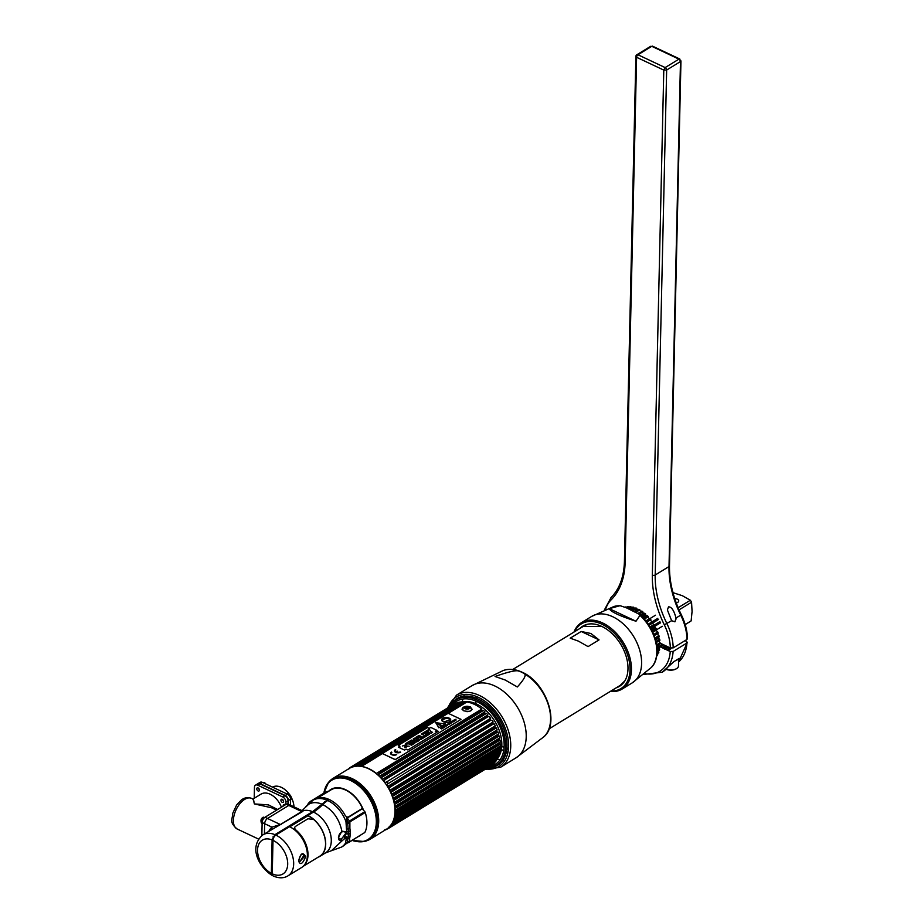 <?xml version="1.0" encoding="UTF-8"?>
<svg xmlns="http://www.w3.org/2000/svg" width="924" height="924" viewBox="0 0 924 924"><rect width="100%" height="100%" fill="white"/><g stroke="black" fill="none" stroke-linecap="round" stroke-linejoin="round"><path stroke-width="1.39" d="M345.126 835.897L344.155 836.486M330.723 780.099A35.632 23.169 58.6 0 1 332.987 778.401L349.272 768.445A35.632 23.169 58.6 0 1 378.944 775.987A35.632 23.169 58.6 0 1 394.987 811.642A35.632 23.169 58.6 0 1 386.44 829.255L370.166 839.211A35.632 23.169 58.6 0 1 367.625 840.447M358.327 836.613A27.304 17.752 -121.4 0 0 360.256 835.435M363.213 809.412A27.304 17.752 -121.4 0 0 328.482 791.394M321.367 805.924A20.651 13.433 58.6 0 1 322.534 803.487M344.929 836.717A20.651 13.433 58.6 0 1 343.786 836.982M324.509 801.755L325.548 802.055M321.633 805.22L320.686 805.844M348.51 836.913L345.668 838.622M317.44 798.047L331.115 789.801A26.888 17.487 58.6 0 1 345.599 790.055A26.888 17.487 58.6 0 1 362.647 808.777M329.094 799.699A26.992 17.556 -121.4 0 0 328.182 799.306M326.842 800.115A27.42 17.833 -121.4 0 0 312.924 800.299L314.495 799.341A27.42 17.833 58.6 0 1 328.424 799.156L312.555 811.676L274.936 834.672L272.106 839.939L271.344 873.353L272.753 875.617M312.555 811.676A24.036 15.627 -121.4 0 0 303.476 810.648L302.009 810.694L301.663 811.526A2.033 1.317 -121.4 0 0 302.437 811.653L303.476 810.648L301.166 811.491M274.936 834.672A24.036 15.627 58.6 0 0 262.832 834.88L302.437 811.653M312.035 800.865L310.499 801.351A2.033 1.317 -121.4 0 0 310.302 801.443A2.033 1.317 -121.4 0 0 310.014 801.732L308.685 803.152M308.974 802.771L308.789 803.58L308.974 802.771M325.502 792.18A2.033 1.317 58.6 0 1 325.664 792.053A2.033 1.317 58.6 0 1 325.86 791.96L328.101 791.302L316.62 798.313M264.426 833.91L264.657 823.711A4.227 2.287 -64.8 0 1 267.486 818.456L288.773 805.439A4.227 2.287 -64.8 0 1 290.494 805.197A4.227 2.287 115.2 0 0 288.773 805.439L267.486 818.456A4.227 2.287 115.2 0 0 264.657 823.711L264.426 833.91M271.783 829.579L271.922 827.13L280.388 824.531L264.957 817.266L286.244 804.25A4.227 2.287 -64.8 0 1 287.965 804.007L301.651 810.452M302.009 810.694L305.151 807.588A26.242 17.059 58.6 0 1 321.864 804.146M272.303 871.32A20.651 13.433 58.6 0 1 271.413 870.697A19.462 12.659 -121.4 0 0 272.303 871.263M272.973 836.901A20.651 13.433 58.6 0 1 273.931 837.19M321.263 806.028A23.008 14.957 -121.4 0 0 320.258 805.716M273.285 838.715A19.462 12.659 -121.4 0 0 272.349 838.438M303.927 855.324L299.376 862.369M345.692 832.212L345.426 833.887A24.036 15.627 58.6 0 1 343.774 839.777M341.337 839.131L345.426 833.887M346.442 837.964L348.244 836.867M318.168 857.172A24.036 15.627 -121.4 0 0 319.947 856.317A24.036 15.627 -121.4 0 0 324.509 836.058A24.036 15.627 -121.4 0 0 307.865 815.499L313.467 812.069A47.39 25.606 115.2 0 0 322.765 804.55A25.387 13.71 -64.8 0 1 327.743 800.519L329.325 799.56A27.42 17.833 58.6 0 1 345.391 815.869L347.828 817.324L362.046 808.627L364.818 811.653A2.033 1.317 58.6 0 1 365.246 812.496A29.106 18.93 58.6 0 1 364.795 832.512L349.434 841.903L349.653 838.438A29.106 18.93 -121.4 0 0 350.057 836.081L350.173 831.034A29.106 18.93 -121.4 0 0 349.884 828.343L349.884 821.886A2.033 1.317 -121.4 0 0 349.457 821.043L347.736 823.261L349.526 823.272M338.438 837.49L339.535 838.923L341.279 839.073L341.672 840.621C339.547 841.025 338.473 839.985 338.438 837.49L341.892 831.23L346.766 831.831L347.124 834.06L345.946 833.991L344.583 831.565L341.811 831.854L341.892 831.23C339.316 818.999 332.94 810.105 322.765 804.55M347.054 817.428L345.98 821.725L346.488 829.302A27.35 17.787 58.6 0 1 346.766 831.831A2.033 0.97 176.2 0 1 348.417 831.461A28.228 18.353 -121.4 0 0 348.129 828.851L347.274 817.994L349.457 821.043L364.818 811.653M313.467 812.069A24.036 15.627 -121.4 0 1 330.099 832.639A24.036 15.627 -121.4 0 1 325.537 852.887L331.497 850.681L346.662 836.567A27.35 17.787 58.6 0 1 346.269 838.784L345.495 843.115L346.465 843.462L344.733 844.917A27.42 17.833 58.6 0 1 343.104 846.118L341.522 847.089A27.42 17.833 -121.4 0 0 345.495 843.115A2.033 1.906 -173.4 0 1 346.939 842.642L346.696 843.277L348.983 842.33L363.548 833.263M349.11 841.625L347.308 842.087L346.696 843.277L349.11 841.81L347.239 842.942M347.308 842.087L347.909 838.634A28.228 18.353 -121.4 0 0 348.313 836.359L348.417 831.461L350.173 831.034M346.269 838.784A2.033 1.282 -166.9 0 1 347.909 838.634A2.033 1.282 13.1 0 0 349.653 838.438M349.884 828.343L348.129 828.851A2.033 0.832 -8.7 0 0 346.488 829.302M350.277 833.587L348.464 833.933A2.033 1.086 1.3 0 0 347.124 834.06M275.837 835.077L289.547 826.691A24.036 15.627 58.6 0 1 306.179 847.262A24.036 15.627 58.6 0 1 301.617 867.509L287.907 875.894A24.036 15.627 58.6 0 0 292.469 855.647A24.036 15.627 58.6 0 0 275.837 835.077A4.227 2.287 -64.8 0 0 273.007 840.332A19.797 12.878 58.6 0 1 287.699 864.171A19.797 12.878 58.6 0 1 272.245 873.804L273.007 840.332M298.625 860.983C300.543 853.083 302.876 851.651 305.648 856.687C302.61 864.056 300.265 865.488 298.625 860.983L298.66 860.302M304.215 856.721L302.945 854.354C301.594 853.372 300.231 855.462 298.868 860.637L299.191 862.311L304.215 856.721L305.648 856.687M287.907 875.894C283.726 878.412 278.817 878.424 273.192 875.952A4.227 2.287 -64.8 0 1 272.245 873.804M289.801 826.818L307.865 815.776A23.701 15.408 58.6 0 1 312.762 818.849M288.3 804.157L288.38 800.565A4.227 2.749 -121.4 0 0 285.239 795.472L260.245 783.691A4.227 2.749 -121.4 0 0 257.958 783.656L260.106 782.339A4.227 2.749 58.6 0 1 262.393 782.374L287.387 794.155A4.227 2.749 58.6 0 1 290.529 799.248L290.39 805.151M263.271 785.111A2.171 1.409 58.6 0 1 263.825 785.735M261.688 784.73A2.171 1.409 58.6 0 1 262.266 784.649M293.959 806.825A16.921 11.007 -121.4 0 0 291.175 797.181M289.524 794.513A16.921 11.007 -121.4 0 0 272.464 787.121M256.803 789.292L256.814 788.391M258.454 788.149A2.541 1.652 -121.4 0 0 259.425 789.731M282.594 799.526A2.541 1.652 -121.4 0 0 283.564 801.108M261.839 835.562L262.139 822.522A4.227 2.287 -64.8 0 1 264.957 817.266M252.344 798.81C252.933 798.636 253.603 800.346 254.354 803.926L271.46 807.738L276.588 810.152M252.541 798.821L251.571 798.371A16.921 9.148 -64.8 0 0 239.963 803.614A16.921 9.148 -64.8 0 0 233.391 820.385A16.921 9.148 -64.8 0 0 237.145 828.99C228.678 821.771 232.686 819.565 232.663 813.478L236.625 804.977L241.129 800.207C244.144 797.655 247.62 797.042 251.571 798.371M281.404 807.218A16.921 11.007 58.6 0 0 270.189 794.236A16.921 11.007 58.6 0 0 261.042 794.109L253.384 798.786L254.354 803.926L268.387 804.873L277.674 809.493M254.215 798.278L254.458 787.26A4.227 2.749 -121.4 0 1 255.474 785.169A4.227 2.749 -121.4 0 1 257.761 785.204L282.756 796.985A4.227 2.749 -121.4 0 1 285.897 802.078L285.839 804.492M258.131 787.953A1.779 1.155 -121.4 0 0 256.745 788.819A1.779 1.155 -121.4 0 0 258.062 790.956A1.779 1.155 -121.4 0 0 259.448 790.089A1.779 1.155 -121.4 0 0 258.131 787.953M282.282 799.329A1.779 1.155 -121.4 0 0 280.896 800.196A1.779 1.155 -121.4 0 0 282.213 802.332A1.779 1.155 -121.4 0 0 283.599 801.466A1.779 1.155 -121.4 0 0 282.282 799.329M255.474 785.169L257.623 783.852A4.227 2.749 58.6 0 1 259.91 783.887L284.915 795.668A4.227 2.749 58.6 0 1 288.045 800.761L287.976 804.007M262.612 782.478A3.638 2.368 58.6 0 1 262.89 782.409A3.638 2.368 58.6 0 1 264.264 782.651A3.638 2.368 58.6 0 1 265.904 784.026M264.969 783.078A1.721 0.924 115.2 0 0 264.645 782.686A1.721 0.924 115.2 0 0 264.264 782.651M290.517 799.999A3.638 2.368 -121.4 0 0 290.702 799.78A3.638 2.368 -121.4 0 0 290.783 796.707A3.638 2.368 -121.4 0 0 288.415 794.028A1.721 0.924 -64.8 0 1 288.785 794.062A1.721 0.924 -64.8 0 1 289.108 794.455M286.752 793.855A3.638 2.368 58.6 0 1 288.415 794.028M262.116 823.642L261.954 823.573A3.638 1.964 -64.8 0 1 261.642 823.342A3.638 1.964 -64.8 0 1 261.4 820.269A3.638 1.964 -64.8 0 1 263.571 817.197L264.472 817.625M261.642 823.342C260.429 820.639 260.891 818.629 263.028 817.301A1.721 1.12 58.6 0 1 263.571 817.197M285.816 804.515L285.62 804.423A3.638 1.964 115.2 0 0 285.239 804.319A3.638 1.964 115.2 0 0 284.13 804.631A1.721 1.12 -121.4 0 0 283.587 804.735A1.721 1.12 -121.4 0 0 283.171 805.589A1.998 1.074 -64.8 0 1 284.118 805.555M284.973 805.035L284.13 804.631M450.207 706.363A38.369 24.948 58.6 0 1 483.402 703.822A38.369 24.948 58.6 0 1 505.59 746.28A38.369 24.948 58.6 0 1 487.722 767.729M485.909 767.705A38.369 24.948 58.6 0 1 485.331 767.659M490.078 766.285A36.948 24.024 -121.4 0 0 504.158 745.98A36.948 24.024 -121.4 0 0 484.476 706.375A36.948 24.024 -121.4 0 0 452.564 704.931M450.08 706.444A39.062 25.398 58.6 0 1 483.795 702.275A39.062 25.398 58.6 0 1 507.033 745.968A39.062 25.398 58.6 0 1 487.583 767.809M504.931 738.207A38.011 24.717 -121.4 0 0 484.338 704.515M460.926 701.928L464.934 701.605A34.038 22.13 58.6 0 1 501.824 745.01A34.038 22.13 58.6 0 1 498.671 756.791L496.685 760.002M496.766 759.297A34.038 22.13 58.6 0 1 489.997 763.432M500.369 749.537A35.285 22.95 58.6 0 0 500.508 747.782L499.838 748.359A35.967 23.389 -121.4 0 0 499.861 747.793A35.967 23.389 58.6 0 0 499.872 747.239L500.554 745.841L395.206 810.244L396.927 810.163A35.967 23.389 58.6 0 1 396.916 810.729A35.967 23.389 -121.4 0 1 396.893 811.284L395.16 812.184A35.285 22.95 58.6 0 1 395.01 813.94L396.685 813.905L499.63 750.981L500.369 749.537L395.01 813.94M393.37 823.272L495.888 761.214A35.967 23.389 -121.4 0 0 496.396 760.464L497.331 758.951A35.285 22.95 58.6 0 0 498.059 757.645L497.482 758.512A35.967 23.389 -121.4 0 0 497.874 757.645L498.741 756.144A35.285 22.95 58.6 0 0 499.283 754.665L498.683 755.428A35.967 23.389 -121.4 0 0 498.96 754.469L499.757 752.991A35.285 22.95 58.6 0 0 500.103 751.362L499.48 752.032A35.967 23.389 -121.4 0 0 499.63 750.981M495.888 761.214L392.943 824.15A35.967 23.389 -121.4 0 0 393.451 823.399L496.396 760.464L497.17 759.216M493.809 763.039A35.285 22.95 -121.4 0 0 494.479 762.462L493.913 763.513A35.967 23.389 -121.4 0 0 494.525 762.878L495.541 761.376M388.403 827.719L389.374 827.789A35.967 23.389 -121.4 0 1 388.669 828.285L491.614 765.349A35.967 23.389 -121.4 0 0 492.319 764.864L493.231 763.651M486.994 767.37L488.253 765.938A35.285 22.95 -121.4 0 0 489.593 765.499L489.004 766.712A35.967 23.389 -121.4 0 0 489.789 766.366L490.771 765.188M486.532 766.585L486.128 767.567A35.967 23.389 -121.4 0 0 486.555 767.474M486.544 766.319A35.285 22.95 58.6 0 1 485.308 766.481L392.365 823.296L393.451 823.399M483.471 766.862L483.044 767.913M486.128 767.567L391.071 825.675M384.569 829.868L386.059 829.636A35.967 23.389 -121.4 0 0 386.856 829.29L388.311 828.401M389.397 827.731L489.789 766.366M389.374 827.789L492.319 764.864M493.913 763.513L390.968 826.437A35.967 23.389 -121.4 0 0 391.58 825.813L494.525 762.878M497.482 758.512L394.536 821.436A35.967 23.389 -121.4 0 0 394.929 820.57L497.874 757.645M498.683 755.428L395.738 818.364A35.967 23.389 -121.4 0 0 396.015 817.394L498.96 754.469M499.48 752.032L396.535 814.956A35.967 23.389 -121.4 0 0 396.685 813.905M499.838 748.359L396.893 811.284M396.927 810.163L499.872 747.239M385.955 829.255L386.856 829.29M388.669 828.285L387.168 828.585M493.89 763.536L390.933 826.472L389.119 826.865M390.182 825.779L391.58 825.813M392.943 824.15L391.095 824.67M394.536 821.436L392.7 822.048M395.738 818.364L393.924 819.068A35.285 22.95 58.6 0 1 393.393 820.547L394.929 820.57M396.535 814.956L394.756 815.765A35.285 22.95 58.6 0 1 394.409 817.394L396.015 817.394M359.159 766.181A35.285 22.95 58.6 0 1 359.84 766.215L361.249 764.887A35.967 23.389 58.6 0 1 362.22 764.991L361.515 766.4A35.285 22.95 -121.4 0 1 376.449 773.434L481.797 709.031A35.285 22.95 58.6 0 0 466.874 701.997L448.163 713.282L461.041 719.346L395.218 759.586L382.328 753.51L448.163 713.27M481.115 709.574A35.967 23.389 58.6 0 1 482.074 710.371L379.129 773.307L378.101 774.82A35.285 22.95 58.6 0 1 379.591 776.195L381.369 775.363A35.967 23.389 58.6 0 1 382.27 776.276L381.162 777.765A35.285 22.95 58.6 0 1 382.559 779.302L384.372 778.574A35.967 23.389 58.6 0 1 385.204 779.579L384.014 781.046A35.285 22.95 58.6 0 1 385.308 782.72L490.355 718.468M378.101 774.82L483.448 710.417L482.074 710.371M483.448 710.417A35.285 22.95 58.6 0 1 484.95 711.792L484.303 712.439A35.967 23.389 58.6 0 1 485.216 713.34L382.27 776.276M381.162 777.765L486.509 713.363L485.216 713.34M486.509 713.363A35.285 22.95 58.6 0 1 487.918 714.899L487.306 715.65A35.967 23.389 58.6 0 1 488.149 716.643L385.204 779.579M490.459 718.41L490.656 718.318A35.285 22.95 -121.4 0 0 489.373 716.643L488.149 716.643M385.643 782.489L490.078 719.161A35.967 23.389 58.6 0 1 490.84 720.246L386.625 784.591A35.285 22.95 58.6 0 1 387.78 786.393L389.628 785.85A35.967 23.389 58.6 0 1 390.298 786.994L388.946 788.368A35.285 22.95 58.6 0 1 389.951 790.251L391.799 789.801A35.967 23.389 58.6 0 1 392.377 790.99L390.944 792.307A35.285 22.95 58.6 0 1 391.776 794.236L393.624 793.878A35.967 23.389 58.6 0 1 394.086 795.09L392.584 796.338A35.285 22.95 58.6 0 1 393.243 798.301L395.068 798.024A35.967 23.389 58.6 0 1 395.414 799.237L393.843 800.403A35.285 22.95 58.6 0 1 394.305 802.355L396.107 802.159A35.967 23.389 58.6 0 1 396.338 803.36L394.698 804.446A35.285 22.95 58.6 0 1 394.964 806.363L396.731 806.225A35.967 23.389 58.6 0 1 396.835 807.403L395.137 808.396A35.285 22.95 58.6 0 1 395.206 810.244M386.625 784.591L490.84 720.246M491.984 720.189A35.285 22.95 58.6 0 1 493.139 721.979L492.573 722.926A35.967 23.389 58.6 0 1 493.243 724.069L390.298 786.994M390.309 790.043L495.31 725.848A35.285 22.95 -121.4 0 0 494.305 723.966L493.243 724.069M495.125 725.964L494.744 726.876A35.967 23.389 58.6 0 1 495.322 728.066L392.377 790.99M393.624 793.878L496.569 730.953L497.135 729.833A35.285 22.95 58.6 0 0 496.303 727.904L495.322 728.066M496.569 730.953A35.967 23.389 58.6 0 1 497.031 732.166L394.086 795.09M395.068 798.024L498.013 735.088L498.602 733.899A35.285 22.95 58.6 0 0 497.944 731.935L497.031 732.166M498.013 735.088A35.967 23.389 58.6 0 1 498.359 736.312L395.414 799.237M396.107 802.159L499.052 739.235L499.665 737.953A35.285 22.95 58.6 0 0 499.203 736.001L498.359 736.312M499.052 739.235A35.967 23.389 58.6 0 1 499.283 740.436L396.338 803.36M396.731 806.225L499.676 743.3L500.323 741.96A35.285 22.95 58.6 0 0 500.057 740.043L499.283 740.436M499.676 743.3A35.967 23.389 58.6 0 1 499.78 744.467L396.835 807.403M500.554 745.841A35.285 22.95 58.6 0 0 500.496 743.993L499.78 744.467M454.111 707.426A34.038 22.13 58.6 0 1 455.486 705.867M461.261 702.332A34.038 22.13 58.6 0 1 463.617 701.766M449.561 710.209A35.285 22.95 58.6 0 1 450.046 709.366L359.032 765.003M448.567 709.332L450.046 709.366M449.018 708.673A35.967 23.389 58.6 0 1 449.076 708.581L355.832 765.58M450.566 708.107L449.076 708.581M451.051 707.888A35.285 22.95 58.6 0 1 451.824 706.952L355.798 765.649M453.603 705L452.644 704.931M348.787 769.08L349.699 767.867A35.967 23.389 58.6 0 1 350.404 767.37L453.707 704.319M350.404 767.37L453.349 704.446L352.933 766.446M456.41 703.43L352.876 766.539M351.236 767.544L455.162 703.43A35.967 23.389 58.6 0 1 455.959 703.083L352.633 766.932M457.449 702.852L455.959 703.083M457.946 702.76A35.285 22.95 58.6 0 1 459.124 702.39L355.879 765.499M353.765 766.793L355.012 765.349L459.124 702.39M355.532 766.285L460.626 702.044L458.824 702.228A35.967 23.389 58.6 0 0 457.958 702.425L458.789 702.413M356.71 766.25L460.984 701.928A35.967 23.389 58.6 0 1 461.908 701.882L358.962 764.806L358.316 766.169L463.663 701.755L461.908 701.882M463.663 701.755A35.285 22.95 58.6 0 1 465.188 701.813L464.195 701.951A35.967 23.389 58.6 0 1 465.165 702.055L466.574 702.021M389.628 785.85L492.573 722.926M387.133 782.085A35.967 23.389 58.6 0 1 387.895 783.171M384.372 778.574L487.306 715.65M381.369 775.363L484.303 712.439M378.17 772.51A35.967 23.389 58.6 0 1 379.129 773.307M361.249 764.887L464.195 701.951M358.038 764.864A35.967 23.389 58.6 0 1 358.962 764.806M355.012 765.349A35.967 23.389 58.6 0 1 355.879 765.153L355.266 766.446M458.824 702.228L355.879 765.153M352.217 766.366A35.967 23.389 58.6 0 1 353.014 766.019M494.294 762.75L391.349 825.675M392.446 824.393L390.598 825.525M497.331 758.951L392.088 823.296M498.741 756.144L393.393 820.547M499.757 752.991L394.409 817.394M396.327 803.453L499.307 740.505M500.323 741.96L394.964 806.363M395.345 799.491L498.463 736.451M499.665 737.953L394.305 802.355M393.901 795.541L497.274 732.339M498.602 733.899L393.243 798.301M392.007 791.66L495.749 728.239M497.135 729.833L391.776 794.236M492.839 722.175L388.357 786.035M386.024 782.258L490.263 718.537M487.294 715.28L383.783 778.562M484.234 712.219L381.023 775.317M361.515 766.4L382.374 753.638M448.302 713.34L466.874 701.997M481.046 709.482L378.031 772.464M470.339 706.791C463.155 706.121 460.961 707.461 463.756 710.822C470.928 712.161 473.123 710.822 470.339 706.791M382.34 753.51L361.758 766.1M462 701.882L359.02 764.829M353.211 766.747L354.227 766.123M354.666 765.615L352.702 766.828M495.668 758.997A33.021 21.471 -121.4 0 0 497.401 756.964M498.844 754.538A33.021 21.471 -121.4 0 0 499.434 753.187M460.533 703.684A33.021 21.471 -121.4 0 0 458.697 704.619L358.558 765.834M470.686 707.865A5.082 2.714 -178.7 0 1 472.072 709.47M462.012 709.205A5.082 2.714 -178.7 0 1 463.455 707.703M465.43 707.091A5.082 2.714 -178.7 0 1 468.745 707.172M467.96 706.34A2.714 1.455 1.3 0 0 466.25 706.306A2.714 1.455 1.3 0 0 464.414 707.368A2.714 1.455 1.3 0 0 465.315 708.777A2.714 1.455 1.3 0 0 469.138 708.673A2.714 1.455 1.3 0 0 468.838 706.629A2.714 1.455 1.3 0 0 467.96 706.34L471.205 708.512A4.435 2.368 -178.7 0 1 466.782 711.619M463.871 710.868A4.435 2.368 -178.7 0 1 462.912 708.327L466.25 706.306M465.523 707.01A4.435 2.368 -178.7 0 1 468.653 707.079M465.812 708.327L465.996 707.923A1.883 1.005 -178.7 0 1 466.874 707.772L467.879 707.888A1.883 1.005 -178.7 0 1 468.584 708.223L468.399 708.338M468.595 706.675A2.345 1.247 -178.7 0 1 468.861 708.442A2.345 1.247 -178.7 0 1 465.557 708.535A2.345 1.247 -178.7 0 1 465.292 706.768A2.345 1.247 -178.7 0 1 468.595 706.675M468.503 708.281A1.883 1.005 1.3 0 0 468.295 706.86A1.883 1.005 1.3 0 0 465.65 706.929A1.883 1.005 1.3 0 0 465.858 708.35A1.883 1.005 1.3 0 0 468.503 708.281M437.202 731.369L437.884 731.369L437.202 731.381M437.491 731.739L436.578 730.919L437.052 731.727M436.578 730.919L438.207 731.265L436.578 730.93M435.481 722.857L445.599 723.942M441.106 725.352L442.099 725.814L441.106 725.352M440.147 725.236L440.771 724.855L438.542 723.457L437.283 724.22L440.147 725.236M448.394 718.167L450.311 719.681L447.713 718.144A5.89 3.142 1.3 0 0 447.101 718.271A5.89 3.142 -178.7 0 1 447.713 718.167L448.394 718.167M442.642 719.634A4.32 2.31 -178.7 0 1 444.814 718.941A4.32 2.31 1.3 0 0 442.619 719.623L442.792 719.784M444.814 718.941A4.32 2.31 -178.7 0 1 446.904 718.144L446.904 718.11A4.32 2.31 1.3 0 0 444.814 718.907M441.614 719.842A4.574 2.449 -178.7 0 1 444.305 717.705A4.574 2.449 -178.7 0 1 449.156 718.144A4.574 2.449 -178.7 0 1 450.762 720.05M442.076 720.362L444.028 721.898L450.334 719.681M436.879 730.306L430.734 727.419L429.152 728.378L427.408 727.558L398.209 745.402L399.953 746.222L398.394 747.181L404.55 750.08L406.11 749.121L407.9 749.976L437.098 732.12L435.296 731.277L436.879 730.306L430.734 727.442L429.152 728.412L427.408 727.581L398.232 745.414M391.36 752.078A3.5 1.871 1.3 0 0 391.764 754.723A3.5 1.871 1.3 0 0 396.685 754.596L396.153 754.342A2.784 1.49 -178.7 0 1 392.215 754.446A2.784 1.49 -178.7 0 1 391.903 752.332L391.36 752.078M395.888 751.905A2.784 1.49 -178.7 0 1 395.83 749.942L395.287 749.687A3.5 1.871 1.3 0 0 395.691 752.321A3.5 1.871 1.3 0 0 400.612 752.194L400.08 751.94A2.784 1.49 -178.7 0 1 396.431 752.159L397.759 751.351L397.228 751.085L395.888 751.905M438.692 727.754L445.507 724.058L435.932 722.649L438.692 727.754M441.707 728.932L442.469 728.459L440.425 728.331L441.707 728.932M442.746 727.662L441.406 727.731L442.688 728.331L443.37 727.916L442.746 727.662M443.474 727.846L444.536 727.2L442.815 726.865L443.474 727.846M445.01 726.911L444.687 726.195L443.393 726.518L445.01 726.911M445.045 725.513L446.315 726.114L445.045 725.513M446.708 725.871L445.622 725.363L447.424 725.432L446.142 724.832L447.054 725.409L445.299 725.352L446.708 725.871M447.805 723.989L449.064 724.428L447.805 723.989M452.91 722.083L452.136 721.17L451.27 721.702L452.91 722.083M453.557 721.679L452.286 721.078L453.557 721.679M455.128 720.732L454.169 720.131L455.971 720.2L454.7 719.6L455.613 720.177L453.846 720.131L455.128 720.732M447.412 725.028L447.459 724.37L447.412 725.028M449.572 724.116L450.346 723.654L448.302 723.515L449.572 724.116M450 722.476L450.843 723.203L449.26 722.926L451.166 723.111L450 722.476M451.952 722.291L451.513 721.91C450.785 722.568 450.981 722.66 452.113 722.187L451.952 722.291M453.857 720.42L452.922 720.859L454.273 721.251L453.857 720.42M456.017 719.149L455.809 719.9L456.017 719.149M436.521 730.861L438.045 731.577L436.521 730.861M449.156 718.121A4.574 2.449 1.3 0 0 442.7 718.294A4.574 2.449 1.3 0 0 443.22 721.748A4.574 2.449 1.3 0 0 449.676 721.575A4.574 2.449 1.3 0 0 449.156 718.121M382.432 753.557L395.218 759.69L460.937 719.403M404.031 745.784L409.228 746.234M404.885 747.724L407.53 746.476M402.344 746.038L406.445 744.617M405.532 743.728L409.216 741.475L410.429 742.041M409.332 742.769L412.762 744.444M410.129 740.921L411.446 740.112L417.636 741.464M414.287 742.884L417.706 741.418L411.446 740.055L410.083 740.886L413.421 744.039L414.726 743.243M412.3 741.244L413.502 742.284L414.287 741.753M413.328 738.969L414.529 738.23L418.433 738.495M415.985 737.34L417.221 736.59L421.956 738.819M416.863 739.292L419.3 740.447M417.775 736.243L419.057 735.458L422.742 737.19L424.578 736.07L425.641 736.567M421.367 734.049L424.647 732.051L425.71 732.547M423.827 733.76L427.211 733.587M425.629 734.615L428.401 733.737L429.464 734.234M424.982 731.843L426.403 730.976L428.678 731.242M427.812 730.052L428.736 731.254L426.403 730.919L424.901 731.831L431.219 733.159L432.559 732.339L430.792 731.508L429.29 729.151L427.812 730.052L429.279 729.209L430.792 731.565L432.513 732.374M435.331 731.288L437.075 732.143M398.429 747.193L399.93 746.245M404.827 747.701L405.232 745.356L406.502 744.582L406.11 746.915L404.827 747.701M411.469 745.229L412.809 744.409L409.274 742.746L410.475 742.018L409.216 741.418L405.474 743.704L406.733 744.305L407.934 743.566L411.469 745.229M418.075 741.198L419.357 740.413L416.689 739.212L420.767 739.558L422.014 738.784L417.221 736.532L415.939 737.317L418.607 738.519L414.529 738.172L413.271 738.934L418.075 741.198M417.729 736.22L422.522 738.484L425.698 736.532L424.578 736.012L422.742 737.133L419.069 735.4L417.729 736.22M426.114 736.289L429.521 734.199L428.401 733.679L426.334 734.938L425.571 734.58L427.258 733.552L426.137 733.032L423.769 733.737L425.768 732.513L424.647 731.993L421.309 734.026L426.114 736.289M414.356 741.706L413.502 742.226L412.196 741.164L414.356 741.706M390.529 753.291A3.5 1.871 -178.7 0 1 391.36 752.136L391.857 752.367M391.245 753.303A2.784 1.49 1.3 0 0 393.023 754.769A2.784 1.49 1.3 0 0 396.142 754.388L396.639 754.619M395.172 750.9A2.784 1.49 1.3 0 0 395.888 751.963L397.713 751.374M396.488 752.182L396.431 752.217A2.784 1.49 1.3 0 0 400.069 751.997L400.566 752.228M394.456 750.889A3.5 1.871 -178.7 0 1 395.287 749.734L395.784 749.965M303.684 865.857L303.673 865.857A23.839 15.5 -121.4 0 0 296.107 830.191C294.398 828.609 294.248 827.303 295.668 826.287L307.958 818.779L313.663 819.461A23.839 15.5 58.6 0 1 319.843 856.144L303.199 866.319M587.364 624.312L583.783 626.091M583.887 626.033L586.971 624.405M476.992 696.719A34.8 22.626 -121.4 0 0 476.565 698.278M476.045 701.189A34.8 22.626 -121.4 0 0 475.848 703.695M570.212 638.184L578.424 641.129L588.08 646.604L599.052 639.893L590.921 633.494L581.173 631.473L570.212 638.184M512.774 669.473L583.194 626.437L601.859 626.46M584.615 625.664L586.151 624.636M585.262 625.19L586.128 624.647M622.048 684.037L620.766 685.019M622.718 683.714L622.129 683.956M621.506 684.476L622.233 684.118M621.413 684.545L622.025 684.234M622.557 683.875L620.859 684.95M501.778 746.118A34.8 22.626 -121.4 0 0 504.111 747.089M506.929 747.955A34.8 22.626 -121.4 0 0 508.512 748.29M624.924 680.757L620.177 685.389L549.075 728.863M581.173 631.473L599.052 639.893M521.817 672.175L524 673.561C526.761 674.508 524.543 678.978 517.336 686.971L505.22 680.029L495.068 676.484C508.905 671.609 516.886 669.854 518.988 671.194L521.817 672.175M508.396 749.503L506.86 748.775M504.088 747.47L501.767 746.373M501.374 749.514L503.684 750.738M506.387 751.813L507.969 752.275M485.712 768.953A40.748 26.496 -121.4 0 0 508.385 741.267A40.748 26.496 -121.4 0 0 478.366 697.343A40.748 26.496 -121.4 0 0 448.198 707.599M635.966 612.323L637.317 611.503L637.341 610.452L634.765 609.967A29.949 19.473 -121.4 0 1 634.776 609.886M664.344 647.828L666.839 646.846L666.724 648.105M665.961 646.846L664.795 649.237M664.194 646.673L661.676 647.493M661.18 647.262L661.411 646.199M656.768 646.165L658.65 645.021L657.923 647.528M630.272 609.644L633.887 607.438M634.107 608.038L630.953 609.967M659.378 648.891L657.068 650.311M670.605 648.891L670.189 649.202A30.042 19.531 58.6 0 0 670.847 648.694L670.685 648.301M668.052 650.45A30.042 19.531 58.6 0 0 668.722 650.115L670.709 648.81M667.89 650.415L670.824 648.625M670.928 648.151L667.509 650.242M670.581 648.047L667.22 650.103M665.095 649.098L668.433 647.066M659.644 639.177L655.913 641.464M659.863 640.344L656.167 642.607M655.52 639.939L658.812 637.93M654.943 638.01L658.881 635.596M658.616 636.994L655.312 639.189M652.101 630.976L656.259 628.436M662.289 626.287L652.667 632.166M656.386 630.11L652.748 632.339M659.932 621.621L650.253 627.535M660.579 622.788L650.912 628.701M649.919 626.969L653.638 624.693M655.462 615.222L645.853 621.101M650.819 619.6L646.661 622.141M645.761 620.974L649.387 618.745M644.698 613.213L640.794 615.592M645.599 614.056L641.683 616.447M640.24 615.095L643.508 613.097M641.81 611.053L637.999 613.386M642.758 611.78L639.027 614.056M627.373 608.281L630.064 606.629M630.942 606.779L628.008 608.581M627.338 606.664L625.86 607.565L625.444 606.976A30.042 19.531 -121.4 0 0 624.867 607.114M628.135 606.664L626.322 607.784M664.321 648.683L664.275 648.717A29.972 19.496 58.6 0 1 664.31 648.729L664.552 647.019M658.847 652.032L656.987 653.164M658.581 652.898L656.929 653.903M656.929 647.701L662.531 644.282M660.787 643.451L656.745 645.922M655.393 627.916L651.697 630.18M651.131 629.082L654.827 626.819M642.642 617.428L646.107 615.315M634.765 611.757L638.114 609.713A29.106 18.93 -121.4 0 0 637.052 609.228L636.821 608.327A30.042 19.531 -121.4 0 0 635.839 607.946L635.827 607.992M636.89 608.593L634.753 609.944A29.972 19.496 58.6 0 1 634.753 609.898M656.571 644.779L660.025 642.665M660.718 643.427L656.733 645.864M653.672 634.488L657.749 632.004M659.228 636.809A30.042 19.531 -121.4 0 0 658.939 635.62L658.2 635.308A29.106 18.93 -121.4 0 0 657.669 633.529L654.146 635.689M648.163 624.231L657.83 618.318M658.569 619.426L648.902 625.34M643.381 618.214L646.927 616.1A29.106 18.93 -121.4 0 0 645.553 614.806L645.61 613.986A30.042 19.531 -121.4 0 0 644.686 613.201L644.247 613.675M648.301 616.678L644.236 619.161M634.8 611.78L638.865 609.297M639.824 609.875L635.885 612.289M631.889 610.406L635.885 607.957M636.832 608.396L632.836 610.845M629.394 609.228L632.928 607.068M633.864 607.357L630.191 609.609M656.791 655.174L657.692 654.619M657.345 655.335L656.71 655.728M657.068 650.715L659.62 649.156M662.046 647.666L665.095 645.807A29.972 19.496 58.6 0 1 664.876 646.812L662.866 648.047M659.47 650.115L657.068 651.593M656.952 647.886L662.716 644.363M663.675 644.813L660.337 646.858M659.932 647.1L657.022 648.879M669.819 647.712L668.04 648.798A29.972 19.496 -121.4 0 0 668.514 648.001L669.346 647.493M635.989 621.24L639.962 615.361L639.373 614.321L626.241 607.738L620.293 605.763L613.963 606.49A36.302 23.608 58.6 0 1 619.669 605.786L609.309 608.673L635.989 621.24C619.554 615.927 610.66 611.734 609.309 608.673M610.279 691.441A38.924 25.318 -121.4 0 0 622.118 689.05A38.924 25.318 -121.4 0 0 629.51 656.248A38.924 25.318 -121.4 0 0 602.564 622.938A38.924 25.318 -121.4 0 0 581.508 622.626A38.924 25.318 -121.4 0 0 573.989 632.062M610.96 691.025A37.907 24.648 -121.4 0 0 629.66 663.686A37.907 24.648 -121.4 0 0 601.882 624.197A37.907 24.648 -121.4 0 0 574.659 631.646M616.192 687.826A35.251 22.915 -121.4 0 0 626.911 659.193A35.251 22.915 -121.4 0 0 601.836 626.449A35.251 22.915 -121.4 0 0 579.902 628.447M685.169 624.543L691.14 620.893L692.064 611.503L691.568 602.217L679.048 609.863M678.124 607.726L690.355 600.242L682.305 595.68L672.961 592.665M672.949 592.63A16.828 10.938 58.6 0 1 673.527 592.319M691.14 620.893A16.828 10.938 58.6 0 1 690.471 621.355L685.181 624.589M690.355 600.242A16.828 10.938 58.6 0 1 691.568 602.217M676.229 602.91A4.227 2.264 1.3 0 0 677.742 602.332A4.227 2.264 1.3 0 0 678.401 599.976A4.227 2.264 1.3 0 0 674.716 598.567M686.786 637.895L687.017 639.42L673.192 647.874L670.327 647.955L660.106 643.139A30.042 19.531 -121.4 0 0 660.082 642.7L659.366 642.18A29.106 18.93 -121.4 0 0 659.239 640.736M659.205 640.436L659.875 640.367A30.042 19.531 -121.4 0 0 659.701 639.212L658.962 638.784A29.106 18.93 -121.4 0 0 658.65 637.156M658.223 633.194A30.042 19.531 -121.4 0 0 657.807 632.016L657.068 631.82A29.106 18.93 -121.4 0 0 656.352 630.018M656.791 629.648L656.849 629.614A30.042 19.531 -121.4 0 0 656.317 628.447L655.601 628.355A29.106 18.93 -121.4 0 0 654.723 626.611L655.139 626.102A30.042 19.531 -121.4 0 0 654.504 624.971L654.446 624.971M653.822 625.005A29.106 18.93 -121.4 0 0 652.783 623.319L653.118 622.718A30.042 19.531 -121.4 0 0 652.402 621.656L651.755 621.806A29.106 18.93 -121.4 0 0 650.588 620.223L650.831 619.542A30.042 19.531 -121.4 0 0 650.034 618.56L649.965 618.583M649.445 618.814A29.106 18.93 -121.4 0 0 648.163 617.371L648.313 616.62A30.042 19.531 -121.4 0 0 647.447 615.719M644.109 613.571A29.106 18.93 -121.4 0 0 642.804 612.566L642.758 611.711A30.042 19.531 -121.4 0 0 641.799 611.041L641.441 611.619M641.175 611.445A29.106 18.93 -121.4 0 0 639.951 610.695L639.812 609.817A30.042 19.531 -121.4 0 0 638.831 609.286L638.819 609.32M635.054 608.466A29.106 18.93 -121.4 0 0 634.164 608.188L633.841 607.299A30.042 19.531 -121.4 0 0 632.871 607.056L632.871 607.114M631.924 607.68A29.106 18.93 -121.4 0 0 631.323 607.599L630.919 606.721A30.042 19.531 -121.4 0 0 629.983 606.629L629.983 606.687M628.736 607.449A29.106 18.93 -121.4 0 0 628.586 607.449L628.101 606.606A30.042 19.531 -121.4 0 0 627.211 606.675L627.223 606.733M670.327 647.955A43.451 28.251 -121.4 0 0 664.31 624.82A86.66 56.352 58.6 0 1 652.332 575.086L663.79 70.097L666.654 70.028A2.033 1.317 -121.4 0 0 665.141 67.579L637.964 54.77L636.37 55.763L636.601 57.288A2.033 1.097 -64.8 0 1 637.964 54.77L651.778 46.316A2.033 1.097 -64.8 0 1 652.61 46.2L679.798 59.009M679.845 59.852L680.48 61.573L680.249 60.037L678.967 59.136A2.033 1.317 58.6 0 1 680.48 61.573L669.011 566.562A84.627 55.024 -121.4 0 0 680.722 615.13L675.998 618.017L674.959 621.817L671.621 620.697L667.405 609.979L668.502 606.872C671.529 606.745 674.023 610.464 675.998 618.017L676.033 619.115M680.237 60.499L678.967 59.136L665.141 67.579L663.79 70.097L636.601 57.288L625.144 562.277A86.66 56.352 -121.4 0 1 611.18 599.78A43.451 28.251 58.6 0 0 605.578 609.413M650.196 47.309L651.778 46.316L678.967 59.136M657.218 655.416L657.276 655.451A30.042 19.531 -121.4 0 0 657.726 654.677L657.195 653.857A29.106 18.93 -121.4 0 0 657.287 653.684M658.489 652.945L658.546 652.979A30.042 19.531 -121.4 0 0 658.881 652.09L658.292 651.328A29.106 18.93 -121.4 0 0 658.477 650.727M659.401 650.161L659.459 650.184A30.042 19.531 -121.4 0 0 659.667 649.202L659.02 648.509A29.106 18.93 -121.4 0 0 659.17 647.562M659.979 647.112A30.042 19.531 -121.4 0 0 660.025 646.708L670.246 651.524L673.111 651.455L686.936 643L686.705 641.464L684.996 640.667M679.429 659.008L679.279 658.338L673.885 661.642L662.289 672.175A45.472 29.568 58.6 0 0 673.111 651.455M679.429 659.089L678.597 661.249M687.41 642.342L678.586 661.942A45.472 29.568 -121.4 0 0 686.936 643L686.705 641.464A43.451 28.251 -121.4 0 1 686.532 643.243M678.655 658.731L678.493 665.938A7.935 4.239 -178.7 0 1 676.599 668.606A7.935 4.239 -178.7 0 1 666.4 669.299M675.236 660.81A7.935 4.239 1.3 0 0 676.795 660.094A7.935 4.239 1.3 0 0 677.927 659.17M666.319 669.38A7.427 3.962 1.3 0 0 676.206 668.849A7.427 3.962 1.3 0 0 676.437 668.699M328.378 782.593A35.562 23.123 58.6 0 1 328.644 782.247L332.987 778.401A35.632 23.169 58.6 0 1 362.658 785.931A35.632 23.169 58.6 0 1 378.701 821.586A35.632 23.169 58.6 0 1 370.166 839.211L364.761 841.325A35.562 23.123 58.6 0 1 364.333 841.406M323.816 793.185L328.644 782.247A35.562 23.123 58.6 0 1 359.355 783.656A35.562 23.123 58.6 0 1 378.297 821.771A35.562 23.123 58.6 0 1 364.761 841.325L363.917 841.487A35.262 22.927 -121.4 0 0 377.339 822.117A35.262 22.927 -121.4 0 0 358.57 784.314A35.262 22.927 -121.4 0 0 328.112 782.917A35.262 22.927 -121.4 0 0 324.74 789.558M356.468 841.464A35.262 22.927 -121.4 0 0 363.917 841.487L352.136 840.401A34.719 22.58 -121.4 0 0 376.322 822.291A34.719 22.58 -121.4 0 0 352.529 781.496A34.719 22.58 -121.4 0 0 323.85 793.162M272.257 874.231A24.036 15.627 58.6 0 1 271.356 873.63M271.344 873.353A19.797 12.878 58.6 0 1 257.553 849.965A19.797 12.878 58.6 0 1 272.106 839.939M310.787 801.258L310.014 801.732M325.86 791.96L310.499 801.351M262.139 822.522L271.922 827.13A26.068 16.944 58.6 0 0 268.896 831.184M281.15 824.67A2.033 1.317 58.6 0 1 280.388 824.531L301.663 811.526L286.244 804.25M310.522 813.871A20.651 13.433 -121.4 0 0 309.367 813.617M347.412 821.759L345.98 821.725A27.42 17.833 -121.4 0 0 327.743 800.519M362.508 808.685L347.274 817.994A2.033 1.317 -121.4 0 1 346.974 817.474M349.884 821.886L365.246 812.496M348.313 836.359A2.033 1.19 6.9 0 0 350.057 836.081M290.529 799.248L288.38 800.565M287.387 794.155L285.239 795.472M262.393 782.374L260.245 783.691M259.91 783.887L257.761 785.204M284.915 795.668L282.756 796.985M288.045 800.761L285.897 802.078M489.004 766.712L389.247 827.685M387.964 828.47L386.74 829.221M494.744 726.876L391.799 789.801M465.165 702.055L362.22 764.991M524 673.561A39.201 25.491 58.6 0 1 548.394 705A39.201 25.491 58.6 0 1 543.809 736.855L516.089 757.784A42.273 27.489 -121.4 0 0 524.116 722.164A42.273 27.489 -121.4 0 0 494.848 685.989A42.273 27.489 58.6 0 0 471.991 685.654L503.257 670.512A39.201 25.491 58.6 0 1 518.988 671.194M462.15 702.69A42.273 27.489 58.6 0 1 462.243 702.055M462.277 701.824A42.273 27.489 58.6 0 1 462.843 699.018M463.686 696.257A42.273 27.489 58.6 0 1 464.437 694.432M497.262 759.066A42.273 27.489 -121.4 0 0 500.023 759.84M502.852 760.337A42.273 27.489 -121.4 0 0 504.827 760.51M447.216 708.2L456.525 695.114A42.273 27.489 58.6 0 1 479.383 695.449A42.273 27.489 58.6 0 1 508.639 731.623A42.273 27.489 58.6 0 1 500.623 767.243L516.089 757.784M639.962 615.361A36.302 23.608 58.6 0 1 656.802 652.136A36.302 23.608 58.6 0 1 651.27 667.521L632.282 682.836A38.924 25.318 -121.4 0 0 641.602 663.594A38.924 25.318 -121.4 0 0 612.716 616.724A38.924 25.318 -121.4 0 0 591.672 616.412L613.963 606.49M620.431 685.238A38.924 25.318 -121.4 0 0 621.009 685.285M652.332 575.086A2.033 1.086 1.3 0 0 655.197 575.017L666.654 70.028L680.48 61.573M673.192 647.874A45.472 29.568 -121.4 0 0 666.897 623.584A84.627 55.024 58.6 0 1 655.197 575.017L669.011 566.562A2.033 1.086 -178.7 0 0 669.496 565.881C669.253 581.658 673.18 597.92 681.277 614.668L680.722 615.13A45.472 29.568 58.6 0 1 687.017 639.42M664.31 624.82L671.621 620.697M611.272 597.378A2.033 1.525 45.2 0 0 611.18 599.78M604.446 609.875L611.064 597.539C619.473 589.038 623.931 577.003 624.428 561.422A2.033 1.086 1.3 0 0 625.144 562.277M670.246 651.524A43.451 28.251 58.6 0 1 644.848 673.654M347.274 843.034L345.992 843.831M305.151 807.588L312.924 800.299M262.832 834.88C247.863 847.678 259.702 867.763 272.233 875.478M308.766 802.898L307.53 804.677M325.664 792.053L310.302 801.443M325.537 852.887L319.947 856.317M331.497 850.681L341.522 847.089M338.831 837.075C338.75 834.915 339.743 833.182 341.811 831.854M346.512 843.381L349.099 841.799M237.145 828.99L258.605 839.096M253.384 798.786L252.552 798.833M262.89 782.409L264.645 782.686M288.785 794.062C291.106 795.541 291.741 797.447 290.702 799.78M283.587 804.735L285.239 804.319M503.257 670.512C509.078 668.502 515.373 669.08 522.152 672.233C545.888 682.259 560.371 723.249 543.809 736.855M484.719 769.565L500.623 767.243M471.991 685.654L456.525 695.114M639.373 614.321C656.005 627.985 662.878 656.283 651.27 667.521M591.672 616.412L581.508 622.626M632.282 682.836L622.118 689.05M680.965 60.892L669.496 565.881M681.277 614.668C685.227 622.788 687.294 630.803 687.502 638.715M624.428 561.422L635.885 56.445A2.033 2.033 0 0 1 636.855 54.759L650.681 46.304M643.913 674.439L662.289 672.175"/></g></svg>
